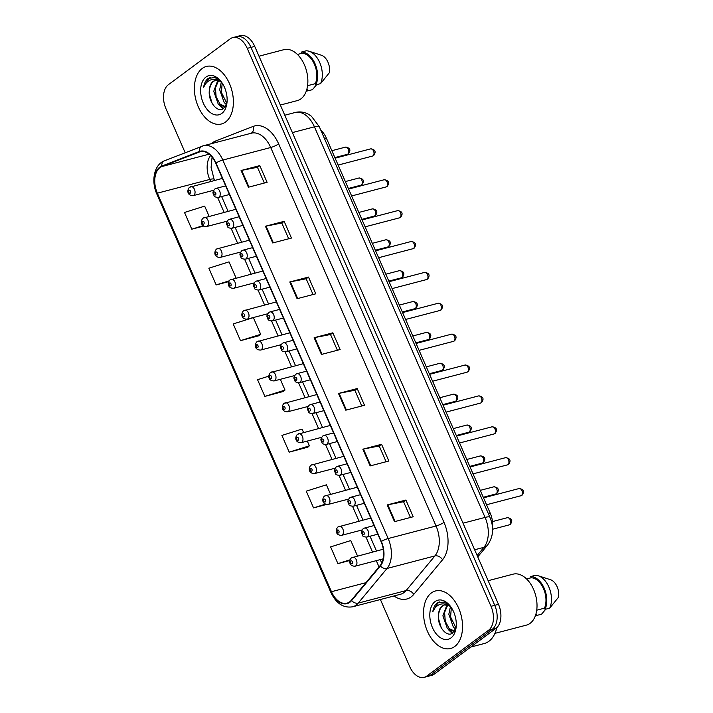 <?xml version="1.0" encoding="UTF-8"?>
<svg xmlns="http://www.w3.org/2000/svg" width="713" height="713" viewBox="0 0 713 713"><rect width="100%" height="100%" fill="white"/><g stroke="black" fill="none" stroke-linecap="round" stroke-linejoin="round"><path stroke-width="1.07" d="M320.814 130.203A18.591 11.622 75.3 0 1 326.385 138.162L490.214 513.146A18.591 11.622 75.3 0 1 492.487 527.442M454.734 646.486A29.741 18.591 -104.7 0 0 459.974 611.531A29.741 18.591 -104.7 0 0 435.509 590.961A29.741 18.591 -104.7 0 0 431.356 592.975A29.741 18.591 -104.7 0 0 426.116 627.939A29.741 18.591 -104.7 0 0 450.58 648.5A29.741 18.591 -104.7 0 0 454.734 646.486A29.741 18.591 -104.7 0 0 459.974 611.531A29.741 18.591 -104.7 0 0 435.509 590.961A29.741 18.591 -104.7 0 0 431.356 592.975A29.741 18.591 -104.7 0 0 426.116 627.939A29.741 18.591 -104.7 0 0 450.58 648.5A29.741 18.591 -104.7 0 0 454.734 646.486M225.584 121.976A29.741 18.591 -104.7 0 0 230.816 87.022A29.741 18.591 -104.7 0 0 206.36 66.461A29.741 18.591 -104.7 0 0 202.207 68.475A29.741 18.591 -104.7 0 0 196.966 103.43A29.741 18.591 -104.7 0 0 221.431 123.991A29.741 18.591 -104.7 0 0 225.584 121.976A29.741 18.591 -104.7 0 0 230.816 87.022A29.741 18.591 -104.7 0 0 206.36 66.461A29.741 18.591 -104.7 0 0 202.207 68.475A29.741 18.591 -104.7 0 0 196.966 103.43A29.741 18.591 -104.7 0 0 221.431 123.991A29.741 18.591 -104.7 0 0 225.584 121.976M349.664 601.834A19.83 12.397 75.3 0 1 346.901 603.171A19.83 12.397 75.3 0 1 331.465 591.71L157.35 193.178A19.83 12.397 75.3 0 1 161.896 166.548L199.444 151.976A19.83 12.397 75.3 0 1 200.291 151.7A19.83 12.397 75.3 0 1 215.718 163.161L381.072 541.648A19.83 12.397 75.3 0 1 380.145 565.596L351.357 600.221A19.83 12.397 75.3 0 1 349.664 601.834M349.86 602.28A20.32 12.709 -104.7 0 0 351.589 600.622L380.385 565.997A20.32 12.709 -104.7 0 0 381.33 541.452L215.977 162.965A20.32 12.709 -104.7 0 0 199.292 151.504L161.744 166.076A20.32 12.709 -104.7 0 0 157.092 193.366L331.206 591.906A20.32 12.709 -104.7 0 0 349.86 602.28M380.394 599.526L409.699 666.602A18.591 11.622 -104.7 0 0 424.164 677.35L431.65 675.389A18.591 11.622 -104.7 0 0 434.244 674.133L496.034 628.305A18.591 11.622 -104.7 0 0 498.485 604.348L254.728 46.398L250.985 47.379A18.591 11.622 -104.7 0 0 236.52 36.63A18.591 11.622 -104.7 0 1 250.985 47.379L494.742 605.328L250.985 47.379L247.242 48.359A18.591 11.622 -104.7 0 0 232.777 37.611A18.591 11.622 -104.7 0 0 230.174 38.867L168.384 84.695A18.591 11.622 -104.7 0 0 165.933 108.652L185.202 152.751M496.034 628.305L492.291 629.285A18.591 11.622 -104.7 0 0 494.742 605.328A18.591 11.622 -104.7 0 1 492.291 629.285L430.5 675.113L492.291 629.285L488.557 630.265A18.591 11.622 -104.7 0 0 491.007 606.308L247.242 48.359M427.907 676.37A18.591 11.622 -104.7 0 0 430.5 675.113A18.591 11.622 -104.7 0 1 427.907 676.37M240.504 340.662L260.673 334.326L253.365 317.606L233.196 323.943L240.504 340.662L259.175 335.68M303.542 432.443L302.071 429.083L281.902 435.42L289.211 452.149L307.882 447.158M268.846 376.134L257.553 379.681L264.853 396.41L283.524 391.419M424.164 677.35A18.591 11.622 -104.7 0 0 426.757 676.093L488.557 630.265M265.432 226.235L284.148 221.342L291.448 238.062L272.74 242.964L265.432 226.235A4.955 0.945 156.4 0 1 266.047 226.101L273.346 242.803M241.083 170.496L259.79 165.603L267.099 182.323L248.391 187.225L241.083 170.496A4.955 0.945 156.4 0 1 241.689 170.354L248.989 187.064M338.488 393.46L357.204 388.558L364.503 405.278L345.796 410.18L338.488 393.46A4.955 0.945 156.4 0 1 339.103 393.318L346.402 410.02M362.846 449.199L381.553 444.297L388.861 461.017L370.145 465.919L362.846 449.199A4.955 0.945 156.4 0 1 363.452 449.056L370.751 465.758M387.195 504.938L405.902 500.036L413.21 516.756L394.503 521.658L387.195 504.938A4.955 0.945 156.4 0 1 387.801 504.795L395.1 521.497M289.79 281.974L308.497 277.081L315.806 293.801L297.089 298.702L289.79 281.974A4.955 0.945 156.4 0 1 290.396 281.84L297.695 298.542M314.139 337.721L332.846 332.819L340.154 349.539L321.447 354.441L314.139 337.721A4.955 0.945 156.4 0 1 314.745 337.579L322.044 354.281M236.083 278.043L229.016 261.867L208.847 268.204L216.155 284.924L228.713 281.635M209.105 216.289L204.658 206.128L184.498 212.465L191.797 229.185L203.704 226.066M330.52 494.207L326.42 484.822L306.251 491.159L313.56 507.888L326.474 504.501M357.498 555.962L350.769 540.561L330.609 546.907L337.909 563.626L349.86 560.498M332.846 332.819L330.529 334.54M337.392 350.261L330.511 334.504L314.745 337.579M308.497 277.081L306.171 278.801M313.043 294.522L306.162 278.765L290.396 281.84M405.902 500.036L403.585 501.756M410.447 517.478L403.567 501.72L387.801 504.795M381.553 444.297L379.227 446.017M386.098 461.739L379.218 445.981L363.452 449.056M357.204 388.558L354.878 390.278M361.749 406L354.86 390.243L339.103 393.318M259.79 165.603L257.473 167.323M264.336 183.045L257.455 167.288L241.689 170.354M284.148 221.342L281.822 223.062M288.694 238.784L281.804 223.026L266.047 226.101M264.853 396.41L285.022 390.064L283.382 391.553M280.325 379.307L285.022 390.064M289.211 452.149L309.38 445.803L307.731 447.292M307.303 441.071L309.38 445.803M313.56 507.888L325.431 504.153M337.909 563.626L350.038 559.812M260.673 334.326L259.024 335.814M216.155 284.924L229.131 280.851M191.797 229.185L203.116 225.629M254.728 46.398A18.591 11.622 -104.7 0 0 240.263 35.65L232.777 37.611M470.74 647.065L484.261 643.527A33.458 20.918 -104.7 0 0 488.94 641.263A33.458 20.918 -104.7 0 0 496.792 627.672M494.947 633.367L526.426 625.114A26.328 16.461 -104.7 0 0 530.107 623.331A26.328 16.461 -104.7 0 0 534.741 592.378A26.328 16.461 -104.7 0 0 513.084 574.17L488.155 580.703M450.678 606.638L448.12 605.31L444.172 604.963L442.22 605.907C440.028 607.628 438.816 610.453 438.566 614.374C439.484 609.704 440.973 606.808 443.04 605.693L444.172 605.052M455.865 619.339L455.001 615.586M455.607 629.044L453.343 627.11L448.825 614.25L450.464 606.496M456.008 627.868L450.589 616.986L451.329 607.574M447.604 605.337L444.582 612.422L445.286 621.362L449.172 628.563L454.511 631.139L453.798 631.397L447.399 628.67L442.889 615.809L446.953 604.936M450.366 606.228L444.101 602.039L437.327 602.922C434.939 604.758 433.424 607.699 432.782 611.754C434.395 608.1 436.739 605.658 439.823 604.446C442.416 603.483 445.188 603.777 448.12 605.31M450.981 637.912A20.205 12.629 -104.7 0 0 455.901 628.866A20.205 12.629 -104.7 0 0 449.769 605.471A20.205 12.629 -104.7 0 0 435.108 601.558A20.205 12.629 -104.7 0 0 432.443 627.6A20.205 12.629 -104.7 0 0 450.981 637.912M438.566 614.374C436.739 625.756 446.677 637.85 452.577 633.091L455.972 627.966M536.729 610.194L544.5 608.153A18.591 11.622 -104.7 0 0 543.547 588.733A18.591 11.622 -104.7 0 0 531.212 577.753L526.595 578.965M544.5 608.153L545.026 609.374L549.705 608.153L558.493 597.244A12.388 7.745 -104.7 0 0 550.891 579.847L538.235 575.765A19.83 12.397 -104.7 0 0 535.356 575.311L530.686 576.532L531.212 577.753M549.705 608.153A19.83 12.397 -104.7 0 0 549.678 589.063A19.83 12.397 -104.7 0 0 538.235 575.765M545.026 609.374A19.83 12.397 -104.7 0 0 544.197 588.252A19.83 12.397 -104.7 0 0 530.686 576.532M545.793 609.178L541.577 614.178L536.898 615.408L536.363 614.187L535.855 614.321M535.543 615.31A19.83 12.397 -104.7 0 0 536.898 615.408M432.782 611.754L438.023 602.735L439.413 601.941M441.294 627.912L438.45 618.367M452.719 632.992L450.447 631.014M445.572 622.297L444.734 618.982M451.659 621.183L450.58 616.959M452.185 633.331L448.424 629.677M280.343 105.043L297.276 100.613A26.328 16.461 -104.7 0 0 300.957 98.822A26.328 16.461 -104.7 0 0 305.592 67.869A26.328 16.461 -104.7 0 0 283.934 49.66L259.006 56.193M221.529 82.138L218.962 80.801L215.023 80.453L213.062 81.398C210.879 83.118 209.658 85.943 209.408 89.865C210.326 85.195 211.823 82.298 213.882 81.184L215.023 80.542M226.716 94.838L225.852 91.086M226.458 104.535L224.194 102.601L219.675 89.749L221.315 81.986M226.85 103.358L221.44 92.485L222.171 83.064M218.454 80.827L215.433 87.913L216.128 96.852L220.023 104.062L225.361 106.629L224.648 106.888L218.249 104.16L213.74 91.3L217.804 80.426M221.217 81.719L214.952 77.53L208.178 78.412C205.79 80.248 204.266 83.189 203.624 87.244C205.237 83.59 207.59 81.148 210.665 79.936C213.267 78.974 216.03 79.268 218.962 80.801M221.832 113.403A20.205 12.629 -104.7 0 0 226.743 104.356A20.205 12.629 -104.7 0 0 220.62 80.97A20.205 12.629 -104.7 0 0 205.95 77.049A20.205 12.629 -104.7 0 0 203.285 103.091A20.205 12.629 -104.7 0 0 221.832 113.403M209.408 89.865C207.59 101.246 217.518 113.34 223.419 108.581L226.823 103.456M307.57 85.685L315.342 83.653A18.591 11.622 -104.7 0 0 314.397 64.223A18.591 11.622 -104.7 0 0 302.062 53.243L297.446 54.455M315.342 83.653L315.877 84.865L320.556 83.644L329.344 72.744A12.388 7.745 -104.7 0 0 321.741 55.338L309.086 51.256A19.83 12.397 -104.7 0 0 306.207 50.801L301.528 52.031L302.062 53.243M320.556 83.644A19.83 12.397 -104.7 0 0 320.529 64.553A19.83 12.397 -104.7 0 0 309.086 51.256M315.877 84.865A19.83 12.397 -104.7 0 0 315.048 63.742A19.83 12.397 -104.7 0 0 301.528 52.031M316.634 84.669L312.428 89.669L307.749 90.899L307.214 89.678L306.706 89.811M306.385 90.801A19.83 12.397 -104.7 0 0 307.749 90.899M203.624 87.244L208.864 78.225L210.255 77.432M212.144 103.403L209.301 93.866M223.561 108.483L221.297 106.504M216.422 97.788L215.576 94.472M222.509 96.674L221.431 92.449M223.035 108.822L219.265 105.168M488.334 513.636L490.214 513.146M324.504 138.652L326.385 138.162M331.465 591.71L365.938 582.681M211.422 143.661A30.98 19.367 75.3 0 1 212.652 142.645A30.98 19.367 75.3 0 1 215.656 140.969L253.213 126.397A30.98 19.367 75.3 0 1 278.64 143.874L443.994 522.362A30.98 19.367 75.3 0 1 442.55 559.776L413.754 594.401A30.98 19.367 75.3 0 1 393.977 595.97M443.994 522.362A6.194 1.176 156.4 0 1 436.062 525.998L388.166 538.547A24.786 15.499 75.3 0 1 387.007 568.475L358.22 603.1A24.786 15.499 75.3 0 1 356.108 605.114A24.786 15.499 75.3 0 1 352.641 606.79L400.546 594.25A24.786 15.499 -104.7 0 0 404.004 592.574A24.786 15.499 -104.7 0 0 406.116 590.56L434.912 555.926A24.786 15.499 -104.7 0 0 436.062 525.998L270.708 147.511A24.786 15.499 -104.7 0 0 251.422 133.188L203.526 145.728A24.786 15.499 75.3 0 1 222.812 160.06L388.166 538.547A6.194 1.176 156.4 0 0 381.33 541.452M351.589 600.622A6.194 4.412 -140.3 0 0 358.22 603.1L406.116 590.56A6.194 4.412 39.7 0 1 413.754 594.401M215.977 162.965A6.194 1.176 -23.6 0 1 222.812 160.06L270.708 147.511A6.194 1.176 156.4 0 0 278.64 143.874M202.465 146.067A24.786 15.499 75.3 0 1 203.526 145.728L164.507 160.781C154.142 164.409 150.898 181.111 156.815 193.998L330.93 592.53A6.194 1.176 -23.6 0 1 331.206 591.906M199.292 151.504A6.194 4.822 -111.2 0 1 202.055 146.201M442.55 559.776A6.194 4.412 39.7 0 0 434.912 555.926L387.007 568.475A6.194 4.412 -140.3 0 1 380.385 565.997M161.744 166.076A6.194 4.822 -111.2 0 1 164.507 160.781M157.092 193.366A6.194 1.176 156.4 0 0 156.815 193.998M426.757 676.093L434.244 674.133M491.007 606.308L498.485 604.348M251.012 133.295A6.194 4.822 68.8 0 0 253.213 126.397M215.968 142.475A6.194 4.822 68.8 0 0 215.656 140.969M199.444 151.976L201.155 151.521M161.896 166.548L209.167 154.168M210.665 155.514A19.83 12.397 -104.7 0 0 209.738 179.453L210.62 181.476M157.35 193.178L209.738 179.453A11.15 2.121 156.4 0 1 214.105 179.328L214.586 180.442M217.625 197.51L224.114 212.358M231.119 228.383L237.607 243.24M244.612 259.265L251.101 274.113M258.097 290.146L264.585 304.995M271.591 321.028L278.079 335.876M285.084 351.901L291.572 366.758M298.569 382.783L305.057 397.631M312.062 413.665L318.551 428.513M325.556 444.547L332.044 459.395M339.049 475.428L345.538 490.277M352.534 506.301L359.022 521.15M366.027 537.183L372.516 552.031M376.286 560.65L379.031 566.942M477.14 555.489L483.922 547.343L474.644 549.768M489.929 517.273A12.388 2.353 156.4 0 0 485.072 517.415L314.433 126.825A24.786 15.499 -104.7 0 0 295.146 112.494C299.727 111.38 304.139 111.959 308.381 114.223L311.421 116.228L319.281 126.682L489.929 517.273C494.171 527.513 493.369 536.8 487.523 545.124A12.388 8.823 -140.3 0 1 483.922 547.343A24.786 15.499 -104.7 0 0 485.072 517.415L463.031 523.19M319.281 126.682A12.388 2.353 156.4 0 0 314.433 126.825L292.383 132.591M509.724 524.634A3.717 2.326 -104.7 0 0 510.383 520.258A3.717 2.326 -104.7 0 0 507.326 517.691C511.961 518.342 512.968 520.561 510.356 524.331L509.207 524.884A3.717 2.326 -104.7 0 0 509.724 524.634M352.079 557.53A4.643 2.905 75.3 0 1 352.73 557.218A4.643 2.905 75.3 0 1 356.545 560.427A4.643 2.905 75.3 0 1 355.734 565.89A4.643 2.905 75.3 0 1 355.083 566.202L383.175 558.849M352.177 563.716A1.551 0.971 -104.7 0 0 352.374 561.719A1.551 0.971 -104.7 0 0 350.956 560.926A1.551 0.971 -104.7 0 0 350.751 562.922A1.551 0.971 -104.7 0 0 352.177 563.716M519.046 488.557C523.69 489.207 524.697 491.417 522.076 495.196L520.936 495.749A3.717 2.326 -104.7 0 0 521.453 495.49A3.717 2.326 -104.7 0 0 522.103 491.123A3.717 2.326 -104.7 0 0 519.046 488.557L483.53 497.852M367.453 536.755A4.643 2.905 75.3 0 1 366.812 537.067C363.96 536.996 362.471 536.336 362.338 535.098C362.079 532.887 359.824 533.181 363.175 528.69L364.45 528.075A4.643 2.905 75.3 0 1 368.273 531.292A4.643 2.905 75.3 0 1 367.453 536.755M362.685 531.791A1.551 0.971 -104.7 0 0 362.48 533.787A1.551 0.971 -104.7 0 0 363.897 534.581A1.551 0.971 -104.7 0 0 364.102 532.584A1.551 0.971 -104.7 0 0 362.685 531.791M363.808 528.386A4.643 2.905 75.3 0 1 364.45 528.075L374.049 525.561M496.23 493.752A3.717 2.326 -104.7 0 0 496.89 489.385A3.717 2.326 -104.7 0 0 493.833 486.81C498.467 487.469 499.483 489.679 496.863 493.449L495.713 494.002A3.717 2.326 -104.7 0 0 496.23 493.752M338.586 526.649A4.643 2.905 75.3 0 1 339.236 526.337A4.643 2.905 75.3 0 1 343.06 529.545A4.643 2.905 75.3 0 1 342.24 535.008A4.643 2.905 75.3 0 1 341.589 535.329L362.07 529.964M338.684 532.834A1.551 0.971 -104.7 0 0 338.889 530.837A1.551 0.971 -104.7 0 0 337.463 530.053A1.551 0.971 -104.7 0 0 337.258 532.05A1.551 0.971 -104.7 0 0 338.684 532.834M482.746 462.871A3.717 2.326 -104.7 0 0 483.396 458.504A3.717 2.326 -104.7 0 0 480.339 455.937C484.983 456.587 485.99 458.798 483.369 462.577L482.22 463.129A3.717 2.326 -104.7 0 0 482.746 462.871M325.092 495.767A4.643 2.905 75.3 0 1 325.743 495.455A4.643 2.905 75.3 0 1 329.566 498.672A4.643 2.905 75.3 0 1 328.746 504.136A4.643 2.905 75.3 0 1 328.096 504.447L348.586 499.082M325.19 501.961A1.551 0.971 -104.7 0 0 325.395 499.965A1.551 0.971 -104.7 0 0 323.978 499.171A1.551 0.971 -104.7 0 0 323.773 501.168A1.551 0.971 -104.7 0 0 325.19 501.961M469.252 431.989A3.717 2.326 -104.7 0 0 469.903 427.622A3.717 2.326 -104.7 0 0 466.846 425.055C471.489 425.706 472.496 427.916 469.876 431.695L468.735 432.247A3.717 2.326 -104.7 0 0 469.252 431.989M311.608 464.894A4.643 2.905 75.3 0 1 312.249 464.573A4.643 2.905 75.3 0 1 316.073 467.79A4.643 2.905 75.3 0 1 315.253 473.254A4.643 2.905 75.3 0 1 314.611 473.566L335.092 468.2M311.697 471.079A1.551 0.971 -104.7 0 0 311.902 469.083A1.551 0.971 -104.7 0 0 310.485 468.289A1.551 0.971 -104.7 0 0 310.28 470.286A1.551 0.971 -104.7 0 0 311.697 471.079M455.759 401.116A3.717 2.326 -104.7 0 0 456.418 396.74A3.717 2.326 -104.7 0 0 453.361 394.173C457.996 394.824 459.012 397.043 456.391 400.813L455.242 401.366A3.717 2.326 -104.7 0 0 455.759 401.116M298.114 434.012A4.643 2.905 75.3 0 1 298.765 433.7A4.643 2.905 75.3 0 1 302.588 436.909A4.643 2.905 75.3 0 1 301.768 442.372A4.643 2.905 75.3 0 1 301.118 442.684L321.599 437.327M298.212 440.197A1.551 0.971 -104.7 0 0 298.417 438.201A1.551 0.971 -104.7 0 0 296.991 437.408A1.551 0.971 -104.7 0 0 296.786 439.404A1.551 0.971 -104.7 0 0 298.212 440.197M505.562 457.675C510.196 458.325 511.203 460.536 508.592 464.315L507.442 464.867A3.717 2.326 -104.7 0 0 507.959 464.618A3.717 2.326 -104.7 0 0 508.619 460.241A3.717 2.326 -104.7 0 0 505.562 457.675L470.045 466.97M353.969 505.874A4.643 2.905 75.3 0 1 353.318 506.185C350.475 506.114 348.978 505.455 348.844 504.216C348.586 502.005 346.331 502.3 349.682 497.808L350.965 497.193A4.643 2.905 75.3 0 1 354.78 500.41A4.643 2.905 75.3 0 1 353.969 505.874M349.192 500.909A1.551 0.971 -104.7 0 0 348.987 502.906A1.551 0.971 -104.7 0 0 350.413 503.699A1.551 0.971 -104.7 0 0 350.618 501.702A1.551 0.971 -104.7 0 0 349.192 500.909M350.315 497.514A4.643 2.905 75.3 0 1 350.965 497.193L360.555 494.679M492.068 426.793C496.703 427.444 497.719 429.663 495.098 433.433L493.949 433.985A3.717 2.326 -104.7 0 0 494.465 433.736A3.717 2.326 -104.7 0 0 495.125 429.36A3.717 2.326 -104.7 0 0 492.068 426.793L456.552 436.098M340.475 474.992A4.643 2.905 75.3 0 1 339.825 475.304C336.982 475.232 335.493 474.573 335.351 473.334C335.092 471.124 332.846 471.418 336.197 466.926L337.472 466.32A4.643 2.905 75.3 0 1 341.295 469.528A4.643 2.905 75.3 0 1 340.475 474.992M335.698 470.027A1.551 0.971 -104.7 0 0 335.493 472.024A1.551 0.971 -104.7 0 0 336.919 472.817A1.551 0.971 -104.7 0 0 337.124 470.821A1.551 0.971 -104.7 0 0 335.698 470.027M336.821 466.632A4.643 2.905 75.3 0 1 337.472 466.32L347.062 463.806M478.575 395.911C483.218 396.571 484.225 398.781 481.605 402.551L480.455 403.103A3.717 2.326 -104.7 0 0 480.981 402.854A3.717 2.326 -104.7 0 0 481.631 398.487A3.717 2.326 -104.7 0 0 478.575 395.911L443.058 405.216M326.982 444.11A4.643 2.905 75.3 0 1 326.331 444.431C323.488 444.351 322 443.7 321.866 442.452C321.599 440.242 319.353 440.545 322.704 436.053L323.978 435.438A4.643 2.905 75.3 0 1 327.802 438.647A4.643 2.905 75.3 0 1 326.982 444.11M322.214 439.155A1.551 0.971 -104.7 0 0 322.009 441.151A1.551 0.971 -104.7 0 0 323.426 441.935A1.551 0.971 -104.7 0 0 323.631 439.939A1.551 0.971 -104.7 0 0 322.214 439.155M323.328 435.75A4.643 2.905 75.3 0 1 323.978 435.438L333.577 432.925M442.274 370.234A3.717 2.326 -104.7 0 0 442.925 365.867A3.717 2.326 -104.7 0 0 439.868 363.291C444.502 363.942 445.518 366.161 442.898 369.931L441.748 370.484A3.717 2.326 -104.7 0 0 442.274 370.234M284.621 403.13A4.643 2.905 75.3 0 1 285.271 402.818A4.643 2.905 75.3 0 1 289.095 406.027A4.643 2.905 75.3 0 1 288.275 411.49A4.643 2.905 75.3 0 1 287.624 411.811L308.105 406.446M284.719 409.315A1.551 0.971 -104.7 0 0 284.924 407.319A1.551 0.971 -104.7 0 0 283.498 406.535A1.551 0.971 -104.7 0 0 283.293 408.531A1.551 0.971 -104.7 0 0 284.719 409.315M428.78 339.352A3.717 2.326 -104.7 0 0 429.431 334.985A3.717 2.326 -104.7 0 0 426.374 332.41C431.017 333.069 432.025 335.279 429.404 339.058L428.263 339.602A3.717 2.326 -104.7 0 0 428.78 339.352M271.127 372.248A4.643 2.905 75.3 0 1 271.778 371.936A4.643 2.905 75.3 0 1 275.601 375.154A4.643 2.905 75.3 0 1 274.781 380.617A4.643 2.905 75.3 0 1 274.131 380.929L294.621 375.564M271.225 378.443A1.551 0.971 -104.7 0 0 271.43 376.446A1.551 0.971 -104.7 0 0 270.013 375.653A1.551 0.971 -104.7 0 0 269.808 377.649A1.551 0.971 -104.7 0 0 271.225 378.443M415.287 308.471A3.717 2.326 -104.7 0 0 415.946 304.103A3.717 2.326 -104.7 0 0 412.889 301.537C417.524 302.187 418.531 304.398 415.92 308.176L414.77 308.729A3.717 2.326 -104.7 0 0 415.287 308.471M257.643 341.375A4.643 2.905 75.3 0 1 258.293 341.055A4.643 2.905 75.3 0 1 262.108 344.272A4.643 2.905 75.3 0 1 261.297 349.735A4.643 2.905 75.3 0 1 260.646 350.047L281.127 344.682M257.741 347.561A1.551 0.971 -104.7 0 0 257.937 345.564A1.551 0.971 -104.7 0 0 256.52 344.771A1.551 0.971 -104.7 0 0 256.315 346.768A1.551 0.971 -104.7 0 0 257.741 347.561M465.081 365.029C469.724 365.689 470.732 367.899 468.111 371.678L466.97 372.222A3.717 2.326 -104.7 0 0 467.487 371.972A3.717 2.326 -104.7 0 0 468.147 367.605A3.717 2.326 -104.7 0 0 465.081 365.029L429.574 374.334M313.497 413.237A4.643 2.905 75.3 0 1 312.847 413.549C310.003 413.478 308.506 412.818 308.373 411.579C308.114 409.369 305.859 409.663 309.21 405.171L310.485 404.556A4.643 2.905 75.3 0 1 314.308 407.774A4.643 2.905 75.3 0 1 313.497 413.237M308.72 408.273A1.551 0.971 -104.7 0 0 308.515 410.269A1.551 0.971 -104.7 0 0 309.932 411.062A1.551 0.971 -104.7 0 0 310.137 409.066A1.551 0.971 -104.7 0 0 308.72 408.273M309.843 404.868A4.643 2.905 75.3 0 1 310.485 404.556L320.084 402.043M451.596 334.156C456.231 334.807 457.247 337.017 454.627 340.796L453.477 341.349A3.717 2.326 -104.7 0 0 453.994 341.09A3.717 2.326 -104.7 0 0 454.653 336.723A3.717 2.326 -104.7 0 0 451.596 334.156L416.08 343.452M300.004 382.355A4.643 2.905 75.3 0 1 299.353 382.667C296.51 382.596 295.022 381.936 294.879 380.697C294.621 378.487 292.366 378.781 295.726 374.289L297 373.674A4.643 2.905 75.3 0 1 300.824 376.892A4.643 2.905 75.3 0 1 300.004 382.355M295.227 377.391A1.551 0.971 -104.7 0 0 295.022 379.387A1.551 0.971 -104.7 0 0 296.448 380.181A1.551 0.971 -104.7 0 0 296.653 378.184A1.551 0.971 -104.7 0 0 295.227 377.391M296.35 373.995A4.643 2.905 75.3 0 1 297 373.674L306.59 371.161M438.103 303.275C442.746 303.925 443.753 306.144 441.133 309.914L439.983 310.467A3.717 2.326 -104.7 0 0 440.509 310.217A3.717 2.326 -104.7 0 0 441.16 305.841A3.717 2.326 -104.7 0 0 438.103 303.275L402.587 312.57M286.51 351.473A4.643 2.905 75.3 0 1 285.86 351.785C283.016 351.714 281.528 351.054 281.385 349.816C281.127 347.605 278.881 347.899 282.232 343.408L283.507 342.801A4.643 2.905 75.3 0 1 287.33 346.01A4.643 2.905 75.3 0 1 286.51 351.473M281.733 346.509A1.551 0.971 -104.7 0 0 281.537 348.505A1.551 0.971 -104.7 0 0 282.954 349.299A1.551 0.971 -104.7 0 0 283.159 347.302A1.551 0.971 -104.7 0 0 281.733 346.509M282.856 343.113A4.643 2.905 75.3 0 1 283.507 342.801L293.096 340.288M401.793 277.598A3.717 2.326 -104.7 0 0 402.453 273.222A3.717 2.326 -104.7 0 0 399.396 270.655C404.03 271.305 405.046 273.525 402.426 277.295L401.276 277.847A3.717 2.326 -104.7 0 0 401.793 277.598M244.149 310.494A4.643 2.905 75.3 0 1 244.8 310.182A4.643 2.905 75.3 0 1 248.623 313.39A4.643 2.905 75.3 0 1 247.803 318.854A4.643 2.905 75.3 0 1 247.153 319.166L267.633 313.8M244.247 316.679A1.551 0.971 -104.7 0 0 244.452 314.683A1.551 0.971 -104.7 0 0 243.026 313.889A1.551 0.971 -104.7 0 0 242.821 315.886A1.551 0.971 -104.7 0 0 244.247 316.679M388.309 246.716A3.717 2.326 -104.7 0 0 388.959 242.349A3.717 2.326 -104.7 0 0 385.902 239.773C390.546 240.424 391.553 242.643 388.933 246.413L387.783 246.965A3.717 2.326 -104.7 0 0 388.309 246.716M230.656 279.612A4.643 2.905 75.3 0 1 231.306 279.3A4.643 2.905 75.3 0 1 235.13 282.508A4.643 2.905 75.3 0 1 234.31 287.972A4.643 2.905 75.3 0 1 233.659 288.293L254.149 282.927M230.754 285.797A1.551 0.971 -104.7 0 0 230.959 283.801A1.551 0.971 -104.7 0 0 229.533 283.016A1.551 0.971 -104.7 0 0 229.336 285.013A1.551 0.971 -104.7 0 0 230.754 285.797M374.815 215.834A3.717 2.326 -104.7 0 0 375.466 211.467A3.717 2.326 -104.7 0 0 372.409 208.891C377.052 209.551 378.059 211.761 375.439 215.54L374.298 216.084A3.717 2.326 -104.7 0 0 374.815 215.834M217.171 248.73A4.643 2.905 75.3 0 1 217.813 248.418A4.643 2.905 75.3 0 1 221.636 251.636A4.643 2.905 75.3 0 1 220.816 257.09A4.643 2.905 75.3 0 1 220.174 257.411L240.655 252.046M217.26 254.915A1.551 0.971 -104.7 0 0 217.465 252.919A1.551 0.971 -104.7 0 0 216.048 252.135A1.551 0.971 -104.7 0 0 215.843 254.131A1.551 0.971 -104.7 0 0 217.26 254.915M361.322 184.952A3.717 2.326 -104.7 0 0 361.981 180.585A3.717 2.326 -104.7 0 0 358.924 178.018C363.559 178.669 364.575 180.879 361.954 184.658L360.805 185.211A3.717 2.326 -104.7 0 0 361.322 184.952M203.677 217.857A4.643 2.905 75.3 0 1 204.328 217.536A4.643 2.905 75.3 0 1 208.151 220.754A4.643 2.905 75.3 0 1 207.331 226.217A4.643 2.905 75.3 0 1 206.681 226.529L227.162 221.164M203.775 224.042A1.551 0.971 -104.7 0 0 203.98 222.046A1.551 0.971 -104.7 0 0 202.554 221.253A1.551 0.971 -104.7 0 0 202.349 223.249A1.551 0.971 -104.7 0 0 203.775 224.042M347.837 154.079A3.717 2.326 -104.7 0 0 348.488 149.703A3.717 2.326 -104.7 0 0 345.431 147.136C350.065 147.787 351.081 150.006 348.461 153.776L347.311 154.329A3.717 2.326 -104.7 0 0 347.837 154.079M190.184 186.975A4.643 2.905 75.3 0 1 190.834 186.663A4.643 2.905 75.3 0 1 194.658 189.872A4.643 2.905 75.3 0 1 193.838 195.335A4.643 2.905 75.3 0 1 193.187 195.647L213.668 190.282M190.282 193.161A1.551 0.971 -104.7 0 0 190.487 191.164A1.551 0.971 -104.7 0 0 189.061 190.371A1.551 0.971 -104.7 0 0 188.856 192.367A1.551 0.971 -104.7 0 0 190.282 193.161M424.609 272.393C429.253 273.043 430.26 275.263 427.64 279.033L426.499 279.585A3.717 2.326 -104.7 0 0 427.016 279.336A3.717 2.326 -104.7 0 0 427.666 274.968A3.717 2.326 -104.7 0 0 424.609 272.393L389.093 281.697M273.017 320.592A4.643 2.905 75.3 0 1 272.375 320.912C269.523 320.832 268.035 320.182 267.901 318.934C267.642 316.724 265.388 317.027 268.739 312.535L270.013 311.92A4.643 2.905 75.3 0 1 273.837 315.128A4.643 2.905 75.3 0 1 273.017 320.592M268.248 315.636A1.551 0.971 -104.7 0 0 268.043 317.633A1.551 0.971 -104.7 0 0 269.461 318.417A1.551 0.971 -104.7 0 0 269.666 316.42A1.551 0.971 -104.7 0 0 268.248 315.636M269.371 312.232A4.643 2.905 75.3 0 1 270.013 311.92L279.612 309.406M411.125 241.511C415.759 242.17 416.766 244.381 414.155 248.16L413.005 248.703A3.717 2.326 -104.7 0 0 413.522 248.454A3.717 2.326 -104.7 0 0 414.182 244.087A3.717 2.326 -104.7 0 0 411.125 241.511L375.608 250.816M259.532 289.71A4.643 2.905 75.3 0 1 258.881 290.031C256.038 289.959 254.541 289.3 254.407 288.052C254.149 285.851 251.894 286.145 255.245 281.653L256.528 281.038A4.643 2.905 75.3 0 1 260.343 284.255A4.643 2.905 75.3 0 1 259.532 289.71M254.755 284.754A1.551 0.971 -104.7 0 0 254.55 286.751A1.551 0.971 -104.7 0 0 255.976 287.535A1.551 0.971 -104.7 0 0 256.181 285.539A1.551 0.971 -104.7 0 0 254.755 284.754M255.878 281.35A4.643 2.905 75.3 0 1 256.528 281.038L266.118 278.525M397.631 210.638C402.266 211.289 403.282 213.499 400.661 217.278L399.512 217.83A3.717 2.326 -104.7 0 0 400.029 217.572A3.717 2.326 -104.7 0 0 400.688 213.205A3.717 2.326 -104.7 0 0 397.631 210.638L362.115 219.934M246.038 258.837A4.643 2.905 75.3 0 1 245.388 259.149C242.545 259.077 241.056 258.418 240.914 257.179C240.655 254.969 238.409 255.263 241.76 250.771L243.035 250.156A4.643 2.905 75.3 0 1 246.858 253.373A4.643 2.905 75.3 0 1 246.038 258.837M241.261 253.873A1.551 0.971 -104.7 0 0 241.056 255.869A1.551 0.971 -104.7 0 0 242.482 256.662A1.551 0.971 -104.7 0 0 242.687 254.666A1.551 0.971 -104.7 0 0 241.261 253.873M242.384 250.477A4.643 2.905 75.3 0 1 243.035 250.156L252.625 247.643M384.138 179.756C388.781 180.407 389.788 182.626 387.168 186.396L386.018 186.949A3.717 2.326 -104.7 0 0 386.544 186.699A3.717 2.326 -104.7 0 0 387.195 182.323A3.717 2.326 -104.7 0 0 384.138 179.756L348.621 189.052M232.545 227.955A4.643 2.905 75.3 0 1 231.894 228.267C229.051 228.196 227.563 227.536 227.429 226.297C227.162 224.087 224.916 224.381 228.267 219.889L229.541 219.283A4.643 2.905 75.3 0 1 233.365 222.492A4.643 2.905 75.3 0 1 232.545 227.955M227.777 222.991A1.551 0.971 -104.7 0 0 227.572 224.987A1.551 0.971 -104.7 0 0 228.989 225.78A1.551 0.971 -104.7 0 0 229.194 223.784A1.551 0.971 -104.7 0 0 227.777 222.991M228.891 219.595A4.643 2.905 75.3 0 1 229.541 219.283L239.14 216.77M370.644 148.874C375.288 149.525 376.295 151.744 373.674 155.514L372.534 156.067A3.717 2.326 -104.7 0 0 373.051 155.817A3.717 2.326 -104.7 0 0 373.701 151.45A3.717 2.326 -104.7 0 0 370.644 148.874L335.137 158.179M219.051 197.073A4.643 2.905 75.3 0 1 218.41 197.394C215.567 197.314 214.069 196.663 213.936 195.415C213.677 193.205 211.422 193.508 214.773 189.016L216.048 188.401A4.643 2.905 75.3 0 1 219.871 191.61A4.643 2.905 75.3 0 1 219.051 197.073M214.283 192.118A1.551 0.971 -104.7 0 0 214.078 194.114A1.551 0.971 -104.7 0 0 215.495 194.899A1.551 0.971 -104.7 0 0 215.7 192.902A1.551 0.971 -104.7 0 0 214.283 192.118M215.406 188.713A4.643 2.905 75.3 0 1 216.048 188.401L225.647 185.888M330.93 592.53C336.188 603.51 343.425 608.269 352.641 606.79M221.627 196.547L228.08 211.315M235.121 227.429L241.573 242.197M248.605 258.302L255.058 273.079M262.099 289.184L268.551 303.961M275.592 320.066L282.045 334.834M289.086 350.948L295.538 365.716M302.57 381.82L309.023 396.597M316.064 412.702L322.517 427.479M329.558 443.584L336.01 458.352M343.042 474.466L349.504 489.234M356.536 505.339L362.988 520.116M370.029 536.221L376.482 550.997M380.252 559.616L381.758 563.074M212.073 157.083L211.093 167.35L214.105 179.328M295.146 112.494L284.79 115.212M487.523 545.124L477.746 556.88M507.326 517.691L492.478 521.577M383.291 549.215L351.447 557.824C348.862 560.249 348.684 566.274 355.083 566.202M509.207 524.884L492.576 529.242M520.936 495.749L486.542 504.751M377.81 534.189L366.812 537.067M493.833 486.81L480.259 490.366M370.778 518.075L337.962 526.952C335.377 529.376 335.19 535.392 341.589 535.329M495.713 494.002L483.271 497.264M480.339 455.937L466.774 459.484M357.284 487.193L324.468 496.07C321.884 498.494 321.697 504.519 328.096 504.447M482.22 463.129L469.787 466.382M466.846 425.055L453.281 428.602M343.791 456.32L310.975 465.188C308.39 467.612 308.212 473.637 314.611 473.566M468.735 432.247L456.293 435.5M453.361 394.173L439.787 397.729M330.306 425.438L297.481 434.306C294.906 436.73 294.719 442.755 301.118 442.684M455.242 401.366L442.8 404.619M507.442 464.867L473.058 473.869M364.325 503.307L353.318 506.185M493.949 433.985L459.564 442.987M350.832 472.425L339.825 475.304M480.455 403.103L446.071 412.114M337.338 441.543L326.331 444.431M454.448 631.228L453.798 631.397M225.299 106.718L224.648 106.888M439.868 363.291L426.303 366.847M316.813 394.556L283.997 403.433C281.412 405.857 281.225 411.873 287.624 411.811M441.748 370.484L429.315 373.746M426.374 332.41L412.809 335.966M303.319 363.675L270.503 372.551C267.919 374.976 267.731 381 274.131 380.929M428.263 339.602L415.822 342.864M412.889 301.537L399.316 305.084M289.826 332.802L257.01 341.67C254.425 344.094 254.247 350.119 260.646 350.047M414.77 308.729L402.328 311.982M466.97 372.222L432.586 381.232M323.854 410.661L312.847 413.549M453.477 341.349L419.092 350.35M310.36 379.788L299.353 382.667M439.983 310.467L405.599 319.469M296.866 348.907L285.86 351.785M399.396 270.655L385.822 274.211M276.341 301.92L243.525 310.788C240.941 313.212 240.753 319.237 247.153 319.166M401.276 277.847L388.835 281.1M385.902 239.773L372.338 243.329M262.847 271.038L230.032 279.915C227.447 282.33 227.26 288.355 233.659 288.293M387.783 246.965L375.35 250.227M372.409 208.891L358.844 212.447M249.354 240.156L216.538 249.033C213.953 251.457 213.775 257.482 220.174 257.411M374.298 216.084L361.856 219.346M358.924 178.018L345.35 181.565M235.869 209.283L203.045 218.151C200.469 220.575 200.282 226.6 206.681 226.529M360.805 185.211L348.363 188.464M345.431 147.136L331.857 150.693M222.376 178.402L189.56 187.269C186.975 189.694 186.788 195.719 193.187 195.647M347.311 154.329L334.878 157.582M426.499 279.585L392.105 288.596M283.373 318.025L272.375 320.912M413.005 248.703L378.621 257.714M269.888 287.143L258.881 290.031M399.512 217.83L365.127 226.832M256.395 256.27L245.388 259.149M386.018 186.949L351.634 195.95M242.901 225.388L231.894 228.267M372.534 156.067L338.149 165.068M229.408 194.506L218.41 197.394"/></g></svg>
